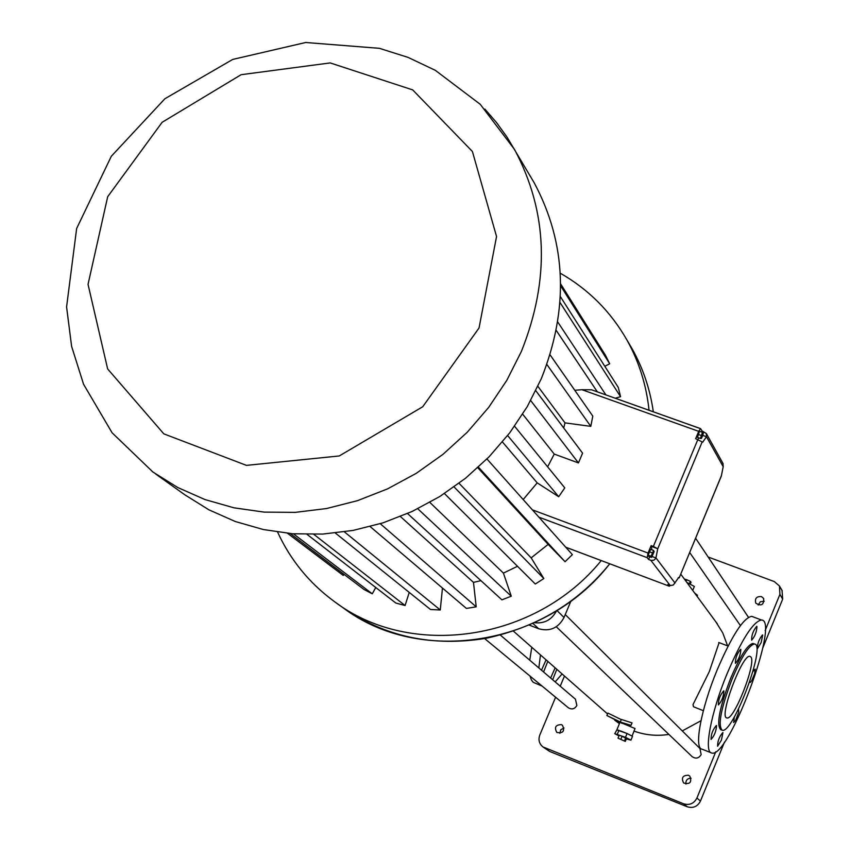 <?xml version="1.0" encoding="UTF-8"?>
<svg xmlns="http://www.w3.org/2000/svg" width="850" height="850" viewBox="0 0 850 850"><rect width="100%" height="100%" fill="white"/><g stroke="black" fill="none" stroke-linecap="round" stroke-linejoin="round"><path stroke-width="1.27" d="M529.242 625.09L538.677 628.745C549.886 631.816 558.333 628.065 564.028 617.493L570.934 601.056M534.544 622.71C544.414 623.773 551.756 619.809 556.559 610.81M719.111 642.632L709.293 671.628L693.005 704.618L693.494 706.743L703.343 710.706M727.611 645.872L722.734 632.878L715.987 622.051M614.646 720.099L619.427 723.648M634.132 731.138C645.341 735.154 656.923 736.249 668.886 734.411M682.274 730.915L700.974 720.736M632.081 736.111L635.014 728.514L623.645 723.786M626.322 738.947L630.934 740.127L632.506 736.323L627.066 733.508L616.834 729.906L619.926 722.447M620.341 721.884L621.339 719.461L632.039 722.883L631.019 725.337L620.649 722.16L606.879 715.519L607.888 713.065L621.276 719.61M484.627 638.562L568.299 707.731C571.816 709.835 574.674 709.081 576.884 705.447L575.439 699.199M556.272 626.758L692.07 756.574C695.746 759.093 698.774 758.434 701.176 754.577L699.922 748.468M564.474 676.037L560.224 686.205M555.602 697.234L539.782 735.069C538.135 739.819 539.176 743.771 542.906 746.906L683.623 803.792C689.562 805.503 694.004 803.579 696.926 798.023L715.785 751.74M765.138 630.604L779.907 594.373L779.461 586.001L774.308 581.581L708.156 557.016M761.43 596.594C756.5 596.275 754.63 598.464 755.799 603.16C761.345 606.464 763.959 604.892 763.672 598.464L761.43 596.594M688.447 775.253C682.709 775.264 681.094 777.846 683.623 782.988C689.977 784.603 692.038 782.319 689.839 776.135L688.447 775.253M561.372 724.636C555.592 724.795 554.072 727.398 556.835 732.445C563.114 733.529 564.995 731.138 562.456 725.263L561.372 724.636M697.043 596.296L697.468 595.276L694.631 593.024M616.834 729.906L614.773 733.709L618.959 735.877M631.019 725.337L621.913 723.276L606.879 715.519M753.015 616.824L751.751 616.346C743.357 617.833 731.818 635.736 717.102 670.055C701.027 708.762 693.717 748.574 702.089 749.201L710.982 752.707M543.023 746.991L549.716 751.474L687.268 806.788C693.154 808.499 697.553 806.586 700.453 801.082L724.497 742.029M762.758 648.04L782.68 599.122L782.032 590.474M764.224 601.279L760.314 601.747L758.189 605.041M691.114 778.239C687.299 778.334 685.589 780.279 685.95 784.082M564.018 727.972L560.787 729.746L559.884 733.327M618.492 730.224L616.803 729.98M625.621 732.934L620.415 730.872M631.539 735.824L628.044 734.007M540.472 654.936L538.836 667.941M555.188 681.912L562.094 673.944M550.641 678.034L555.146 667.834M556.814 669.301L552.659 679.756M541.492 670.214L546.072 659.855M547.793 661.364L543.575 671.989M727.016 673.869C710.94 712.629 703.492 752.441 711.726 753.004C728.407 759.369 780.597 619.788 761.451 620.001C753.185 621.541 741.71 639.497 727.016 673.869M740.849 649.421L740.637 649.283C736.982 653.692 735.25 658.378 735.431 663.351C738.735 659.674 740.541 655.042 740.849 649.421M723.892 690.965L723.701 690.848C720.035 695.194 718.271 699.89 718.409 704.926C721.767 701.218 723.594 696.564 723.892 690.965M716.518 725.581L716.359 725.486C712.746 729.736 710.982 734.379 711.067 739.415C714.414 735.718 716.231 731.106 716.518 725.581M722.957 732.626L722.798 732.541C719.281 736.716 717.549 741.285 717.591 746.236L721.416 740.116L722.957 732.626M734.347 716.879L733.656 722.532L735.569 720.396L738.735 712.321L738.523 709.038M749.647 682.051L750.316 682.433L751.857 680.404L754.619 673.71L755.183 669.152L752.951 671.457M762.694 635.088L762.482 634.939C758.997 639.253 757.318 643.801 757.456 648.593L761.154 642.568L762.694 635.088M756.968 626.461L756.744 626.301C753.164 630.7 751.464 635.322 751.644 640.188C754.843 636.586 756.628 632.007 756.968 626.461M692.824 590.187L694.365 586.447L686.853 582.441M688.532 584.726L689.127 583.291M627.066 733.508L625.494 737.322L614.773 733.709M630.934 740.127L625.494 737.322M618.97 730.299L617.387 734.102M531.781 647.286L529.752 660.184M530.071 676.133L531.356 679.883L533.237 682.327L542.109 686.077M601.237 560.586C535.596 641.569 410.061 659.377 334.188 601.418C309.283 583.089 290.424 559.991 277.61 532.1M560.267 273.211C588.508 289.329 610.757 311.642 627.003 340.127C639.019 361.675 646.372 385.05 649.049 410.274M753.748 643.747L753.004 643.461C747.617 644.449 740.159 656.104 730.628 678.428C719.451 707.869 716.168 724.944 720.779 729.661L721.692 730.012M625.303 741.391L626.482 738.544L622.083 736.27L619.193 735.303L618.014 738.151L625.303 741.391L618.014 738.151M486.954 458.989L572.358 554.625L565.059 561.712L548.154 544.393L531.165 557.866L543.841 578.531L535.298 584.014L444.444 493.553M517.491 566.291L503.413 573.112L511.286 596.201L501.893 599.824L407.543 513.538M480.962 580.678L473.482 582.378L476.212 606.826L466.427 608.43L370.164 526.586M442.467 588.072L440.268 609.971L430.525 609.503L335.357 533.035M409.233 592.397L405.089 605.54L395.834 603.043L307.094 534.406M375.764 587.52L372.268 593.821L363.917 589.422L290.275 533.577M344.101 574.398L343.241 575.418L287.576 533.322M560.628 283.879L605.519 355.364L609.694 363.779L604.807 366.286M560.384 296.629L618.301 387.451L620.553 396.706L615.219 398.225M732.105 678.991C720.928 708.443 717.634 725.518 722.224 730.224C732.955 734.304 766.764 643.864 754.449 644.013C749.084 645.012 741.625 656.668 732.105 678.991M686.099 581.411L686.8 579.732L684.388 579.084M690.317 584.003L691.029 582.271L690.381 581.389L686.8 579.732M689.509 583.525L690.381 581.389M622.083 736.27L620.904 739.128M625.738 737.896L624.559 740.743M478.444 467.16L565.059 561.712M477.806 467.734L548.154 544.393M459.053 483.31L531.165 557.866M454.091 486.954L543.841 578.531M429.845 502.403L503.413 573.112M417.775 508.767L511.286 596.201M400.424 516.545L473.482 582.378M380.258 523.717L476.212 606.826M344.399 531.866L440.268 609.971M313.884 534.395L405.089 605.54M293.452 533.832L372.268 593.821M560.639 285.844L609.694 363.779M560.023 302.515L620.553 396.706M557.749 322.001L605.891 394.899M556.24 330.427L597.338 391.85M702.291 442L695.661 438.674L698.711 431.343L581.984 389.714L574.77 390.256M581.984 389.714L591.558 389.789L700.485 428.644M750.869 656.954L749.955 656.349C742.401 653.512 718.282 718.016 726.941 717.931C733.89 720.821 756.659 662.756 750.869 656.954M647.201 557.674L648.051 553.053L651.143 545.626L653.363 546.444L657.741 548.749L655.839 558.386L653.862 560.192L651.227 560.437L648.593 559.481L647.201 557.674L538.9 517.161M550.067 354.832L592.801 416.128L590.793 426.36L564.995 422.875L563.72 427.964M535.798 390.692L582.579 453.156L578.446 462.931L554.232 454.081L547.644 466.831M514.59 426.254L564.782 487.868L558.705 496.719L537.2 482.864L523.175 499.556M502.456 441.979L537.2 482.864M529.688 175.164L534.267 182.92C566.653 243.716 569.001 308.986 541.291 378.728L527.255 406.64L509.745 432.831L489.079 456.822L465.63 478.178L439.801 496.517L412.08 511.498L382.978 522.867L353.005 530.432L322.713 534.076L292.655 533.768L263.341 529.539L235.28 521.507L208.951 509.841L184.779 494.774L155.741 474.056M565.707 547.177L669.343 586.224L670.257 585.363M678.725 577.458L673.338 584.991L670.841 585.491L667.888 584.481L669.162 586.128M701.749 431.736L702.079 430.961L700.559 428.623L698.711 431.343M702.079 430.961L706.339 433.521L706.446 436.709L702.759 442.159M722.989 463.462L723.201 466.692L721.406 475.66L679.203 577.841L678.194 577.756M648.593 559.481L649.74 556.718M651.929 549.854L651.143 545.626M653.618 550.481L650.664 549.376L648.104 555.156L648.614 556.304L651.567 557.409L654.128 551.629L653.618 550.481L651.058 556.261L651.567 557.409M697.786 439.429L698.912 437.909M703.418 432.331L699.518 431.29L697.468 437.389L700.421 438.441L701.367 438.419L702.865 435.37L703.418 432.331L702.472 432.342L700.421 438.441M546.869 364.469L590.793 426.36M537.891 386.336L564.995 422.875M530.697 400.541L578.446 462.931M522.686 414.163L554.232 454.081M507.641 435.561L558.705 496.719M648.104 555.156L651.058 556.261M649.134 551.692L652.088 552.798M698.02 434.35L700.974 435.402M699.518 431.29L702.472 432.342M564.028 617.493L556.984 610.544M538.677 628.745L532.929 623.454M549.716 751.474L544.967 748.053M687.268 806.788L683.623 803.792M700.453 801.082L696.926 798.023M782.68 599.122L779.907 594.373M609.747 563.784C545.657 646.521 418.965 665.858 342.699 607.484C384.784 636.799 432.608 647.062 486.168 638.276C537.413 627.119 578.606 602.289 609.747 563.784M628.394 342.497L632.283 349.084C643.089 368.422 650.101 389.321 653.321 411.793C650.101 389.321 643.089 368.422 632.283 349.084L627.003 340.127M648.051 553.053L532.366 509.841M697.882 439.461L653.363 546.444M670.013 585.289L650.803 560.299M651.833 546.539L657.741 548.749L702.196 441.862M521.379 351.454L506.823 380.311L488.676 407.405L467.266 432.236L442.978 454.346L416.256 473.333L387.579 488.867L357.478 500.671L326.506 508.544L295.216 512.369L264.18 512.114L233.931 507.811L204.988 499.566L177.863 487.571L152.979 472.079L112.104 432.799L83.566 384.264L71.613 346.375L66.587 306.924L76.638 228.512L111.329 156.241L164.9 98.738L232.73 59.426L305.681 42.5L379.397 48.322L408.106 57.407L435.317 70.327L480.218 104.284L514.526 149.462C547.857 212.043 550.152 279.384 521.379 351.454M484.872 109.076L496.559 122.591L507.046 137.137L534.267 182.92M675.028 583.068L656.03 557.982L652.152 556.527M702.844 435.423L706.446 436.709L723.201 466.692M479.039 327.994L422.716 406.767L339.246 455.961L246.468 465.375L163.816 433.851L107.642 368.932L88.039 284.357L107.695 196.701L162.148 122.283L241.124 74.694L330.193 62.921L412.696 89.898L472.409 151.502L496.549 236.502L479.039 327.994M717.411 623.974L680.744 574.133M607.537 713.915L513.432 631.146M575.514 699.263L500.353 635.077M700.039 748.584L565.261 614.571M748.457 617.312L695.597 538.231M740.414 625.568L689.69 552.511M718.718 642.483L728.089 646.053M782.234 590.814L779.461 586.001M751.751 616.346L761.451 620.001M336.494 603.064L342.699 607.484M753.004 643.461L754.449 644.013M565.739 547.219L669.205 586.171M591.558 389.789L700.559 428.623M679.256 577.724L721.384 475.915M706.339 433.521L723.084 463.632"/></g></svg>
